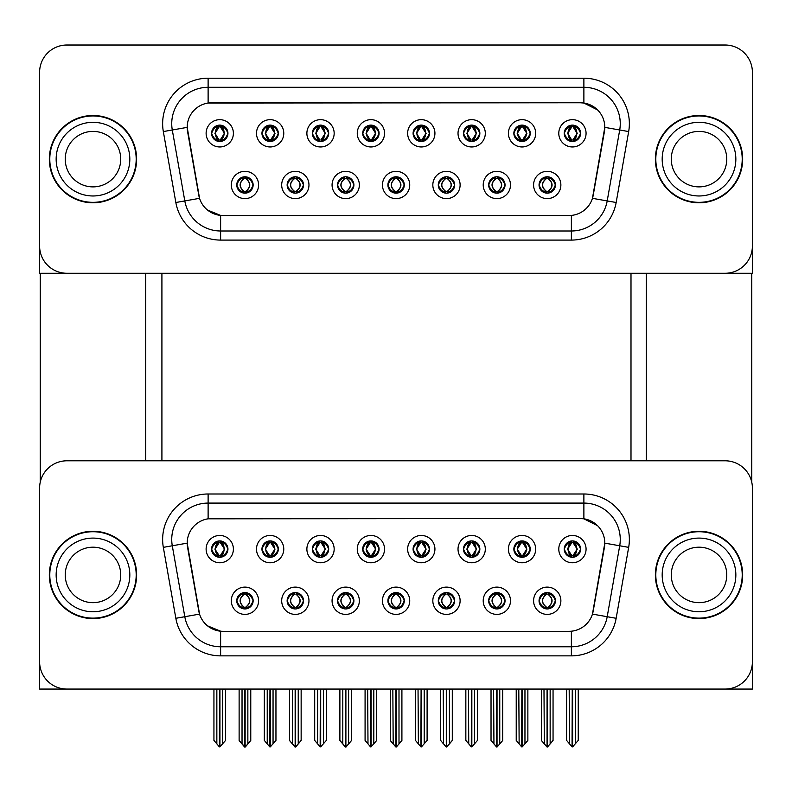 <?xml version="1.0" encoding="UTF-8"?>
<svg xmlns="http://www.w3.org/2000/svg" width="792" height="792" viewBox="0 0 792 792"><rect width="100%" height="100%" fill="white"/><g stroke="black" fill="none" stroke-linecap="round" stroke-linejoin="round"><path stroke-width="1.19" d="M211.573 549.103A8.187 8.187 0 0 0 219.75 557.281A8.187 8.187 0 0 0 227.938 549.103A8.187 8.187 0 0 0 219.75 540.916A8.187 8.187 0 0 0 211.573 549.103L211.642 549.103C213.345 553.667 215.464 555.875 218.018 555.707L217.463 556.954M206.118 549.103A13.642 13.642 0 0 0 219.75 562.746A13.642 13.642 0 0 0 233.392 549.103A13.642 13.642 0 0 0 219.75 535.461A13.642 13.642 0 0 0 206.118 549.103M337.521 600.752A8.187 8.187 0 0 0 345.708 608.939A8.187 8.187 0 0 0 353.895 600.752A8.187 8.187 0 0 0 345.708 592.574A8.187 8.187 0 0 0 337.521 600.752L337.6 600.752C339.154 605.157 341.273 607.365 343.976 607.365L344.946 607.365C339.53 602.959 339.53 598.554 344.946 594.139L343.976 594.139C341.322 594.089 339.204 596.297 337.6 600.752M332.066 600.752A13.642 13.642 0 0 0 345.708 614.394A13.642 13.642 0 0 0 359.35 600.752A13.642 13.642 0 0 0 345.708 587.11A13.642 13.642 0 0 0 332.066 600.752M287.14 600.752A8.187 8.187 0 0 0 295.327 608.939A8.187 8.187 0 0 0 303.514 600.752A8.187 8.187 0 0 0 295.327 592.574A8.187 8.187 0 0 0 287.14 600.752L287.219 600.752C288.773 605.157 290.892 607.365 293.594 607.365L294.565 607.365C289.149 602.959 289.149 598.554 294.565 594.139L293.594 594.139C290.941 594.089 288.823 596.297 287.219 600.752M281.685 600.752A13.642 13.642 0 0 0 295.327 614.394A13.642 13.642 0 0 0 308.969 600.752A13.642 13.642 0 0 0 295.327 587.11A13.642 13.642 0 0 0 281.685 600.752M488.674 600.752A8.187 8.187 0 0 0 496.851 608.939A8.187 8.187 0 0 0 505.039 600.752A8.187 8.187 0 0 0 496.851 592.574A8.187 8.187 0 0 0 488.674 600.752L488.743 600.752C490.298 605.157 492.426 607.365 495.129 607.365L496.089 607.365C490.674 602.959 490.674 598.554 496.089 594.139L495.129 594.139C492.476 594.089 490.347 596.297 488.743 600.752M483.209 600.752A13.642 13.642 0 0 0 496.851 614.394A13.642 13.642 0 0 0 510.493 600.752A13.642 13.642 0 0 0 496.851 587.11A13.642 13.642 0 0 0 483.209 600.752M413.097 549.103A8.187 8.187 0 0 0 421.285 557.281A8.187 8.187 0 0 0 429.462 549.103A8.187 8.187 0 0 0 421.285 540.916A8.187 8.187 0 0 0 413.097 549.103L413.177 549.103C414.869 553.667 416.998 555.875 419.552 555.707L418.998 556.954M407.642 549.103A13.642 13.642 0 0 0 421.285 562.746A13.642 13.642 0 0 0 434.927 549.103A13.642 13.642 0 0 0 421.285 535.461A13.642 13.642 0 0 0 407.642 549.103M513.859 549.103A8.187 8.187 0 0 0 522.047 557.281A8.187 8.187 0 0 0 530.234 549.103A8.187 8.187 0 0 0 522.047 540.916A8.187 8.187 0 0 0 513.859 549.103L513.939 549.103C515.632 553.667 517.76 555.875 520.314 555.707L519.76 556.954M508.405 549.103A13.642 13.642 0 0 0 522.047 562.746A13.642 13.642 0 0 0 535.689 549.103A13.642 13.642 0 0 0 522.047 535.461A13.642 13.642 0 0 0 508.405 549.103M236.758 600.752A8.187 8.187 0 0 0 244.946 608.939A8.187 8.187 0 0 0 253.133 600.752A8.187 8.187 0 0 0 244.946 592.574A8.187 8.187 0 0 0 236.758 600.752L236.838 600.752C238.392 605.157 240.511 607.365 243.213 607.365L244.184 607.365C238.768 602.959 238.768 598.554 244.184 594.139L243.213 594.139C240.56 594.089 238.432 596.297 236.838 600.752M231.304 600.752A13.642 13.642 0 0 0 244.946 614.394A13.642 13.642 0 0 0 258.588 600.752A13.642 13.642 0 0 0 244.946 587.11A13.642 13.642 0 0 0 231.304 600.752M362.716 549.103A8.187 8.187 0 0 0 370.903 557.281A8.187 8.187 0 0 0 379.081 549.103A8.187 8.187 0 0 0 370.903 540.916A8.187 8.187 0 0 0 362.716 549.103L362.795 549.103C364.488 553.667 366.607 555.875 369.171 555.707L368.607 556.954M357.261 549.103A13.642 13.642 0 0 0 370.903 562.746A13.642 13.642 0 0 0 384.546 549.103A13.642 13.642 0 0 0 370.903 535.461A13.642 13.642 0 0 0 357.261 549.103M261.954 549.103A8.187 8.187 0 0 0 270.141 557.281A8.187 8.187 0 0 0 278.319 549.103A8.187 8.187 0 0 0 270.141 540.916A8.187 8.187 0 0 0 261.954 549.103L262.033 549.103C263.726 553.667 265.845 555.875 268.409 555.707L267.844 556.954M256.499 549.103A13.642 13.642 0 0 0 270.141 562.746A13.642 13.642 0 0 0 283.774 549.103A13.642 13.642 0 0 0 270.141 535.461A13.642 13.642 0 0 0 256.499 549.103M312.335 549.103A8.187 8.187 0 0 0 320.522 557.281A8.187 8.187 0 0 0 328.7 549.103A8.187 8.187 0 0 0 320.522 540.916A8.187 8.187 0 0 0 312.335 549.103L312.414 549.103C314.107 553.667 316.226 555.875 318.79 555.707L318.226 556.954M306.88 549.103A13.642 13.642 0 0 0 320.522 562.746A13.642 13.642 0 0 0 334.165 549.103A13.642 13.642 0 0 0 320.522 535.461A13.642 13.642 0 0 0 306.88 549.103M438.283 600.752A8.187 8.187 0 0 0 446.47 608.939A8.187 8.187 0 0 0 454.657 600.752A8.187 8.187 0 0 0 446.47 592.574A8.187 8.187 0 0 0 438.283 600.752L438.362 600.752C439.916 605.157 442.045 607.365 444.748 607.365L445.708 607.365C440.293 602.959 440.293 598.554 445.708 594.139L444.748 594.139C442.094 594.089 439.966 596.297 438.362 600.752M432.828 600.752A13.642 13.642 0 0 0 446.47 614.394A13.642 13.642 0 0 0 460.112 600.752A13.642 13.642 0 0 0 446.47 587.11A13.642 13.642 0 0 0 432.828 600.752M387.902 600.752A8.187 8.187 0 0 0 396.089 608.939A8.187 8.187 0 0 0 404.276 600.752A8.187 8.187 0 0 0 396.089 592.574A8.187 8.187 0 0 0 387.902 600.752L387.981 600.752C389.535 605.157 391.664 607.365 394.357 607.365L395.327 607.365C389.912 602.959 389.912 598.554 395.327 594.139L394.357 594.139C391.703 594.089 389.585 596.297 387.981 600.752M382.447 600.752A13.642 13.642 0 0 0 396.089 614.394A13.642 13.642 0 0 0 409.731 600.752A13.642 13.642 0 0 0 396.089 587.11A13.642 13.642 0 0 0 382.447 600.752M564.241 549.103A8.187 8.187 0 0 0 572.428 557.281A8.187 8.187 0 0 0 580.615 549.103A8.187 8.187 0 0 0 572.428 540.916A8.187 8.187 0 0 0 564.241 549.103L564.32 549.103C566.013 553.667 568.141 555.875 570.695 555.707L570.141 556.954M558.786 549.103A13.642 13.642 0 0 0 572.428 562.746A13.642 13.642 0 0 0 586.07 549.103A13.642 13.642 0 0 0 572.428 535.461A13.642 13.642 0 0 0 558.786 549.103M463.478 549.103A8.187 8.187 0 0 0 471.666 557.281A8.187 8.187 0 0 0 479.853 549.103A8.187 8.187 0 0 0 471.666 540.916A8.187 8.187 0 0 0 463.478 549.103L463.558 549.103C465.25 553.667 467.379 555.875 469.933 555.707L469.379 556.954M458.023 549.103A13.642 13.642 0 0 0 471.666 562.746A13.642 13.642 0 0 0 485.308 549.103A13.642 13.642 0 0 0 471.666 535.461A13.642 13.642 0 0 0 458.023 549.103M539.055 600.752A8.187 8.187 0 0 0 547.232 608.939A8.187 8.187 0 0 0 555.42 600.752A8.187 8.187 0 0 0 547.232 592.574A8.187 8.187 0 0 0 539.055 600.752L539.124 600.752C540.679 605.157 542.807 607.365 545.51 607.365L546.48 607.365C541.065 602.959 541.065 598.554 546.48 594.139L545.51 594.139C542.857 594.089 540.728 596.297 539.124 600.752M533.59 600.752A13.642 13.642 0 0 0 547.232 614.394A13.642 13.642 0 0 0 560.875 600.752A13.642 13.642 0 0 0 547.232 587.11A13.642 13.642 0 0 0 533.59 600.752M187.199 543.094A24.552 24.552 0 0 0 187.575 547.361L198.792 611.018A24.552 24.552 0 0 0 222.978 631.313L569.022 631.313A24.552 24.552 0 0 0 593.208 611.018L604.425 547.361A24.552 24.552 0 0 0 580.249 518.542L211.751 518.542A24.552 24.552 0 0 0 187.199 543.094L187.466 539.461M39.6 488.08L39.6 689.06L752.4 689.06L752.4 488.08A27.284 27.284 0 0 0 725.116 460.796L66.884 460.796A27.284 27.284 0 0 0 39.6 488.08L39.6 661.775A27.284 27.284 0 0 0 66.884 689.06L725.116 689.06A27.284 27.284 0 0 0 752.4 661.775L752.4 488.08M161.915 273.27L161.915 460.796M630.996 273.27L630.996 460.796M211.573 133.313A8.187 8.187 0 0 0 219.75 141.501A8.187 8.187 0 0 0 227.938 133.313A8.187 8.187 0 0 0 219.75 125.126A8.187 8.187 0 0 0 211.573 133.313L211.642 133.313C213.266 128.858 215.384 126.661 218.018 126.71L217.463 125.453M206.118 133.313A13.642 13.642 0 0 0 219.75 146.956A13.642 13.642 0 0 0 233.392 133.313A13.642 13.642 0 0 0 219.75 119.671A13.642 13.642 0 0 0 206.118 133.313M337.521 184.972A8.187 8.187 0 0 0 345.708 193.159A8.187 8.187 0 0 0 353.895 184.972A8.187 8.187 0 0 0 345.708 176.784A8.187 8.187 0 0 0 337.521 184.972L337.6 184.972C339.154 189.377 341.273 191.585 343.976 191.585L344.946 191.585C339.53 187.179 339.53 182.764 344.946 178.358L343.976 178.358C341.322 178.299 339.204 180.507 337.6 184.972M332.066 184.972A13.642 13.642 0 0 0 345.708 198.614A13.642 13.642 0 0 0 359.35 184.972A13.642 13.642 0 0 0 345.708 171.329A13.642 13.642 0 0 0 332.066 184.972M287.14 184.972A8.187 8.187 0 0 0 295.327 193.159A8.187 8.187 0 0 0 303.514 184.972A8.187 8.187 0 0 0 295.327 176.784A8.187 8.187 0 0 0 287.14 184.972L287.219 184.972C288.773 189.377 290.892 191.585 293.594 191.585L294.565 191.585C289.149 187.179 289.149 182.764 294.565 178.358L293.594 178.358C290.941 178.299 288.823 180.507 287.219 184.972M281.685 184.972A13.642 13.642 0 0 0 295.327 198.614A13.642 13.642 0 0 0 308.969 184.972A13.642 13.642 0 0 0 295.327 171.329A13.642 13.642 0 0 0 281.685 184.972M488.674 184.972A8.187 8.187 0 0 0 496.851 193.159A8.187 8.187 0 0 0 505.039 184.972A8.187 8.187 0 0 0 496.851 176.784A8.187 8.187 0 0 0 488.674 184.972L488.743 184.972C490.298 189.377 492.426 191.585 495.129 191.585L496.089 191.585C490.674 187.179 490.674 182.764 496.089 178.358L495.129 178.358C492.476 178.299 490.347 180.507 488.743 184.972M483.209 184.972A13.642 13.642 0 0 0 496.851 198.614A13.642 13.642 0 0 0 510.493 184.972A13.642 13.642 0 0 0 496.851 171.329A13.642 13.642 0 0 0 483.209 184.972M413.097 133.313A8.187 8.187 0 0 0 421.285 141.501A8.187 8.187 0 0 0 429.462 133.313A8.187 8.187 0 0 0 421.285 125.126A8.187 8.187 0 0 0 413.097 133.313L413.177 133.313C414.79 128.858 416.919 126.661 419.552 126.71L418.998 125.453M407.642 133.313A13.642 13.642 0 0 0 421.285 146.956A13.642 13.642 0 0 0 434.927 133.313A13.642 13.642 0 0 0 421.285 119.671A13.642 13.642 0 0 0 407.642 133.313M513.859 133.313A8.187 8.187 0 0 0 522.047 141.501A8.187 8.187 0 0 0 530.234 133.313A8.187 8.187 0 0 0 522.047 125.126A8.187 8.187 0 0 0 513.859 133.313L513.939 133.313C515.552 128.858 517.681 126.661 520.314 126.71L519.76 125.453M508.405 133.313A13.642 13.642 0 0 0 522.047 146.956A13.642 13.642 0 0 0 535.689 133.313A13.642 13.642 0 0 0 522.047 119.671A13.642 13.642 0 0 0 508.405 133.313M236.758 184.972A8.187 8.187 0 0 0 244.946 193.159A8.187 8.187 0 0 0 253.133 184.972A8.187 8.187 0 0 0 244.946 176.784A8.187 8.187 0 0 0 236.758 184.972L236.838 184.972C238.392 189.377 240.511 191.585 243.213 191.585L244.184 191.585C238.768 187.179 238.768 182.764 244.184 178.358L243.213 178.358C240.56 178.299 238.432 180.507 236.838 184.972M231.304 184.972A13.642 13.642 0 0 0 244.946 198.614A13.642 13.642 0 0 0 258.588 184.972A13.642 13.642 0 0 0 244.946 171.329A13.642 13.642 0 0 0 231.304 184.972M362.716 133.313A8.187 8.187 0 0 0 370.903 141.501A8.187 8.187 0 0 0 379.081 133.313A8.187 8.187 0 0 0 370.903 125.126A8.187 8.187 0 0 0 362.716 133.313L362.795 133.313C364.409 128.858 366.528 126.661 369.171 126.71L368.607 125.453M357.261 133.313A13.642 13.642 0 0 0 370.903 146.956A13.642 13.642 0 0 0 384.546 133.313A13.642 13.642 0 0 0 370.903 119.671A13.642 13.642 0 0 0 357.261 133.313M261.954 133.313A8.187 8.187 0 0 0 270.141 141.501A8.187 8.187 0 0 0 278.319 133.313A8.187 8.187 0 0 0 270.141 125.126A8.187 8.187 0 0 0 261.954 133.313L262.033 133.313C263.647 128.858 265.765 126.661 268.409 126.71L267.844 125.453M256.499 133.313A13.642 13.642 0 0 0 270.141 146.956A13.642 13.642 0 0 0 283.774 133.313A13.642 13.642 0 0 0 270.141 119.671A13.642 13.642 0 0 0 256.499 133.313M312.335 133.313A8.187 8.187 0 0 0 320.522 141.501A8.187 8.187 0 0 0 328.7 133.313A8.187 8.187 0 0 0 320.522 125.126A8.187 8.187 0 0 0 312.335 133.313L312.414 133.313C314.028 128.858 316.147 126.661 318.79 126.71L318.226 125.453M306.88 133.313A13.642 13.642 0 0 0 320.522 146.956A13.642 13.642 0 0 0 334.165 133.313A13.642 13.642 0 0 0 320.522 119.671A13.642 13.642 0 0 0 306.88 133.313M438.283 184.972A8.187 8.187 0 0 0 446.47 193.159A8.187 8.187 0 0 0 454.657 184.972A8.187 8.187 0 0 0 446.47 176.784A8.187 8.187 0 0 0 438.283 184.972L438.362 184.972C439.916 189.377 442.045 191.585 444.748 191.585L445.708 191.585C440.293 187.179 440.293 182.764 445.708 178.358L444.748 178.358C442.094 178.299 439.966 180.507 438.362 184.972M432.828 184.972A13.642 13.642 0 0 0 446.47 198.614A13.642 13.642 0 0 0 460.112 184.972A13.642 13.642 0 0 0 446.47 171.329A13.642 13.642 0 0 0 432.828 184.972M387.902 184.972A8.187 8.187 0 0 0 396.089 193.159A8.187 8.187 0 0 0 404.276 184.972A8.187 8.187 0 0 0 396.089 176.784A8.187 8.187 0 0 0 387.902 184.972L387.981 184.972C389.535 189.377 391.664 191.585 394.357 191.585L395.327 191.585C389.912 187.179 389.912 182.764 395.327 178.358L394.357 178.358C391.703 178.299 389.585 180.507 387.981 184.972M382.447 184.972A13.642 13.642 0 0 0 396.089 198.614A13.642 13.642 0 0 0 409.731 184.972A13.642 13.642 0 0 0 396.089 171.329A13.642 13.642 0 0 0 382.447 184.972M564.241 133.313A8.187 8.187 0 0 0 572.428 141.501A8.187 8.187 0 0 0 580.615 133.313A8.187 8.187 0 0 0 572.428 125.126A8.187 8.187 0 0 0 564.241 133.313L564.32 133.313C565.933 128.858 568.062 126.661 570.695 126.71L570.141 125.453M558.786 133.313A13.642 13.642 0 0 0 572.428 146.956A13.642 13.642 0 0 0 586.07 133.313A13.642 13.642 0 0 0 572.428 119.671A13.642 13.642 0 0 0 558.786 133.313M463.478 133.313A8.187 8.187 0 0 0 471.666 141.501A8.187 8.187 0 0 0 479.853 133.313A8.187 8.187 0 0 0 471.666 125.126A8.187 8.187 0 0 0 463.478 133.313L463.558 133.313C465.171 128.858 467.3 126.661 469.933 126.71L469.379 125.453M458.023 133.313A13.642 13.642 0 0 0 471.666 146.956A13.642 13.642 0 0 0 485.308 133.313A13.642 13.642 0 0 0 471.666 119.671A13.642 13.642 0 0 0 458.023 133.313M539.055 184.972A8.187 8.187 0 0 0 547.232 193.159A8.187 8.187 0 0 0 555.42 184.972A8.187 8.187 0 0 0 547.232 176.784A8.187 8.187 0 0 0 539.055 184.972L539.124 184.972C540.679 189.377 542.807 191.585 545.51 191.585L546.48 191.585C541.065 187.179 541.065 182.764 546.48 178.358L545.51 178.358C542.857 178.299 540.728 180.507 539.124 184.972M533.59 184.972A13.642 13.642 0 0 0 547.232 198.614A13.642 13.642 0 0 0 560.875 184.972A13.642 13.642 0 0 0 547.232 171.329A13.642 13.642 0 0 0 533.59 184.972M187.199 127.314A24.552 24.552 0 0 0 187.575 131.581L198.792 195.238A24.552 24.552 0 0 0 222.978 215.523L569.022 215.523A24.552 24.552 0 0 0 593.208 195.238L604.425 131.581A24.552 24.552 0 0 0 580.249 102.762L211.751 102.762A24.552 24.552 0 0 0 187.199 127.314L187.466 123.671M39.6 72.29L39.6 273.27L752.4 273.27L752.4 72.29A27.284 27.284 0 0 0 725.116 45.015L66.884 45.015A27.284 27.284 0 0 0 39.6 72.29L39.6 245.995A27.284 27.284 0 0 0 66.884 273.27L725.116 273.27A27.284 27.284 0 0 0 752.4 245.995L752.4 72.29M49.332 574.923A43.649 43.649 0 0 0 92.981 618.582A43.649 43.649 0 0 0 136.63 574.923A43.649 43.649 0 0 0 92.981 531.274A43.649 43.649 0 0 0 49.332 574.923M655.37 574.923A43.649 43.649 0 0 0 699.019 618.582A43.649 43.649 0 0 0 742.668 574.923A43.649 43.649 0 0 0 699.019 531.274A43.649 43.649 0 0 0 655.37 574.923M208.118 493.99L583.882 493.99A45.471 45.471 0 0 1 628.67 547.361L616.156 618.295A45.471 45.471 0 0 1 571.378 655.865L220.621 655.865A45.471 45.471 0 0 1 175.844 618.295L163.33 547.361A45.471 45.471 0 0 1 208.118 493.99L208.118 503.088L583.882 503.088A36.373 36.373 0 0 1 619.71 545.777L607.197 616.711A36.373 36.373 0 0 1 571.378 646.767L220.621 646.767A36.373 36.373 0 0 1 184.803 616.711L172.29 545.777A36.373 36.373 0 0 1 208.118 503.088L208.118 518.819L580.249 518.542L583.882 518.819L597.604 525.73M569.022 631.313L222.978 631.313M220.621 655.865L220.621 631.194L207.514 625.828M628.67 547.361L604.801 543.144L592.446 614.107L616.156 618.295M175.844 618.295L199.554 614.107L187.199 543.144L172.29 545.777A36.373 36.373 0 0 1 171.735 539.461M593.208 611.018L593.059 611.79M198.94 611.79L198.792 611.018M725.116 460.796L66.884 460.796M49.332 159.143A43.649 43.649 0 0 0 92.981 202.792A43.649 43.649 0 0 0 136.63 159.143A43.649 43.649 0 0 0 92.981 115.493A43.649 43.649 0 0 0 49.332 159.143M655.37 159.143A43.649 43.649 0 0 0 699.019 202.792A43.649 43.649 0 0 0 742.668 159.143A43.649 43.649 0 0 0 699.019 115.493A43.649 43.649 0 0 0 655.37 159.143M208.118 78.2L583.882 78.2A45.471 45.471 0 0 1 628.67 131.571L616.156 202.505A45.471 45.471 0 0 1 571.378 240.085L220.621 240.085A45.471 45.471 0 0 1 175.844 202.505L163.33 131.571A45.471 45.471 0 0 1 208.118 78.2L208.118 87.298L583.882 87.298A36.373 36.373 0 0 1 619.71 129.997L607.197 200.93A36.373 36.373 0 0 1 571.378 230.987L220.621 230.987A36.373 36.373 0 0 1 184.803 200.93L172.29 129.997A36.373 36.373 0 0 1 208.118 87.298L208.118 103.029L580.249 102.762L583.882 103.029L597.604 109.949M569.022 215.523L222.978 215.523M220.621 240.085L220.621 215.414L207.514 210.048M628.67 131.571L604.801 127.364L592.446 198.327L616.156 202.505M175.844 202.505L199.554 198.327L187.199 127.364L172.29 129.997A36.373 36.373 0 0 1 171.735 123.671M593.208 195.238L593.059 196.01M198.94 196.01L198.792 195.238M725.116 45.015L66.884 45.015M548.648 608.82L547.995 607.365L548.965 607.365C551.618 607.424 553.747 605.217 555.341 600.742C553.786 596.336 551.658 594.139 548.965 594.139L549.519 592.891M548.648 592.693L547.995 594.139L548.965 594.139M546.747 607.365L546.064 608.86L546.747 607.365C540.995 602.959 540.995 598.554 546.747 594.139L546.064 592.654L546.747 594.139C541.193 598.554 541.193 602.959 546.747 607.365M546.48 594.139L545.827 592.693M547.995 594.139L548.411 592.654L547.995 594.139C553.41 598.554 553.41 602.959 547.995 607.365L548.411 608.86L547.717 607.365C553.281 602.959 553.281 598.554 547.727 594.139C553.479 598.554 553.479 602.959 547.717 607.365L547.995 607.365M543.985 689.06L544.322 743.876L546.866 746.896L547.609 746.896L553.054 740.401L553.054 689.515L550.143 689.515L550.143 743.965L553.054 740.5L553.054 689.604M547.421 689.06L547.421 746.985L550.143 743.965M544.322 689.515L541.411 689.06L541.411 740.5L547.054 746.985L547.054 689.06M541.411 740.401L544.322 743.965M569.181 689.06L569.517 743.876L572.052 746.896L572.25 689.06M572.606 689.06L572.606 746.896L578.249 740.401L578.249 689.515L575.338 689.515L575.675 689.06M569.517 689.515L566.607 689.515L566.607 740.401L569.517 743.876M575.338 743.876L575.338 689.515M571.012 557.162L571.666 555.707L570.695 555.707M571.012 541.035L571.666 542.49L570.695 542.49C568.062 542.441 565.933 544.649 564.32 549.103M580.615 549.103L580.536 549.103C578.962 544.698 576.833 542.5 574.16 542.49L573.19 542.49L577.318 549.103L573.19 555.707L574.16 555.707L574.715 556.954M580.536 549.103C578.893 553.588 576.774 555.796 574.16 555.707M571.666 555.707L567.696 549.103L571.933 542.49C566.854 542.659 566.696 554.865 571.943 555.707L567.537 549.103L571.666 542.49M572.923 542.49L572.923 542.49C577.992 542.659 578.16 554.865 572.913 555.707L573.596 557.202L572.923 555.707L577.16 549.103L572.923 542.49L573.606 540.995L572.913 542.49M498.267 608.82L497.614 607.365L498.584 607.365C501.237 607.424 503.365 605.217 504.959 600.742C503.405 596.336 501.277 594.139 498.584 594.139L499.138 592.891M498.267 592.693L497.614 594.139L498.584 594.139M496.366 607.365L495.683 608.86L496.366 607.365C490.614 602.959 490.614 598.554 496.366 594.139L495.683 592.654L496.366 594.139C490.802 598.554 490.802 602.959 496.366 607.365M496.089 594.139L495.445 592.693M497.614 594.139L498.029 592.654L497.614 594.139C503.029 598.554 503.029 602.959 497.614 607.365L498.029 608.86L497.336 607.365C502.9 602.959 502.9 598.554 497.346 594.139C503.098 598.554 503.098 602.959 497.336 607.365L497.614 607.365M493.604 689.06L493.941 743.876L496.485 746.896L497.228 746.896L502.673 740.401L502.673 689.515L499.762 689.515L499.762 743.965L502.673 740.5L502.673 689.604M497.039 689.06L497.039 746.985L499.762 743.965M493.941 689.515L491.03 689.06L491.03 740.5L496.673 746.985L496.673 689.06M491.03 740.401L493.941 743.965M447.876 608.82L447.233 607.365L448.203 607.365C450.856 607.424 452.984 605.217 454.578 600.742C453.024 596.336 450.895 594.139 448.203 594.139L448.757 592.891M447.876 592.693L447.233 594.139L448.203 594.139M445.985 607.365L445.302 608.86L445.985 607.365C440.233 602.959 440.233 598.554 445.985 594.139L445.302 592.654L445.985 594.139C440.421 598.554 440.421 602.959 445.985 607.365M445.708 594.139L445.064 592.693M447.233 594.139L447.648 592.654L446.955 594.139C452.717 598.554 452.717 602.959 446.955 607.365L447.638 608.86L446.965 607.365C452.519 602.959 452.519 598.554 446.965 594.139L447.233 594.139C452.648 598.554 452.648 602.959 447.233 607.365L447.233 607.365M443.223 689.06L443.56 743.876L446.104 746.896L446.846 746.896L452.291 740.401L452.291 689.515L449.381 689.515L449.381 743.965L452.291 740.5L452.291 689.604M446.658 689.06L446.658 746.985L449.381 743.965M443.56 689.515L440.649 689.06L440.649 740.5L446.292 746.985L446.292 689.06M440.649 740.401L443.56 743.965M397.495 608.82L396.851 607.365L397.822 607.365C400.475 607.424 402.603 605.217 404.197 600.742C402.643 596.336 400.514 594.139 397.822 594.139L398.376 592.891M397.495 592.693L396.851 594.139L397.822 594.139M395.594 607.365L394.921 608.86L395.604 607.365C389.852 602.959 389.852 598.554 395.604 594.139L394.921 592.654L395.604 594.139C390.04 598.554 390.04 602.959 395.594 607.365M395.327 594.139L394.683 592.693M396.851 594.139C402.267 598.554 402.267 602.959 396.851 607.365L396.584 607.365C402.138 602.959 402.138 598.554 396.584 594.139L397.267 592.654M396.851 607.365L397.267 608.86M392.842 689.06L393.178 743.876L395.723 746.896L396.465 746.896L401.91 740.401L401.91 689.515L399 689.515L399 743.965L401.91 740.5L401.91 689.604M396.277 689.06L396.277 746.985L399 743.965M393.178 689.515L390.268 689.06L390.268 740.5L395.911 746.985L395.911 689.06M390.268 740.401L393.178 743.965M518.8 689.06L519.136 743.876L521.671 746.896L521.859 689.06M522.225 689.06L522.225 746.896L527.868 740.401L527.868 689.515L524.957 689.515L525.294 689.06M519.136 689.515L516.226 689.515L516.226 740.401L519.136 743.876M524.957 743.876L524.957 689.515M520.631 557.162L521.284 555.707L520.314 555.707M520.631 541.035L521.284 542.49L520.314 542.49C517.681 542.441 515.552 544.649 513.939 549.103M530.234 549.103L530.155 549.103C528.581 544.698 526.452 542.5 523.779 542.49L522.809 542.49L526.937 549.103L522.809 555.707L523.779 555.707L524.334 556.954M530.155 549.103C528.512 553.588 526.393 555.796 523.779 555.707M521.284 555.707L517.315 549.103L521.552 542.49L520.869 540.995L521.562 542.49C516.473 542.659 516.315 554.865 521.562 555.707L520.879 557.202L521.552 555.707L517.156 549.103L521.284 542.49M522.542 542.49L522.542 542.49C527.611 542.659 527.779 554.865 522.532 555.707L523.215 557.202L522.542 555.707L526.769 549.103L522.542 542.49L523.225 540.995L522.532 542.49M468.418 689.06L468.755 743.876L471.29 746.896L471.478 689.06M471.844 689.06L471.844 746.896L477.487 740.401L477.487 689.515L474.576 689.515L474.913 689.06M468.755 689.515L465.844 689.515L465.844 740.401L468.755 743.876M474.576 743.876L474.576 689.515M470.25 557.162L470.903 555.707L469.933 555.707M470.25 541.035L470.903 542.49L469.933 542.49C467.3 542.441 465.171 544.649 463.558 549.103M479.853 549.103L479.774 549.103C478.2 544.698 476.071 542.5 473.398 542.49L472.428 542.49L476.556 549.103L472.428 555.707L473.398 555.707L473.953 556.954M479.774 549.103C478.13 553.588 476.012 555.796 473.398 555.707M470.903 555.707L466.933 549.103L471.171 542.49C466.092 542.659 465.934 554.865 471.181 555.707L466.775 549.103L470.903 542.49M472.161 542.49L472.834 540.995L472.151 542.49C477.23 542.659 477.398 554.865 472.151 555.707L472.834 557.202L472.161 555.707L476.388 549.103L472.161 542.49M418.037 689.06L418.374 743.876L420.908 746.896L421.096 689.06M421.463 689.06L421.463 746.896L427.106 740.401L427.106 689.515L424.195 689.515L424.532 689.06M418.374 689.515L415.463 689.515L415.463 740.401L418.374 743.876M424.195 743.876L424.195 689.515M419.869 557.162L420.522 555.707L419.552 555.707M419.869 541.035L420.522 542.49L419.552 542.49C416.919 542.441 414.79 544.649 413.177 549.103M429.462 549.103L429.393 549.103C427.819 544.698 425.69 542.5 423.017 542.49L422.047 542.49L426.175 549.103L422.047 555.707L423.017 555.707L423.572 556.954M429.393 549.103C427.749 553.588 425.631 555.796 423.017 555.707M420.522 555.707L416.552 549.103L420.79 542.49C415.711 542.659 415.553 554.865 420.79 555.707L416.394 549.103L420.522 542.49M421.78 542.49L421.78 542.49C426.848 542.659 427.017 554.865 421.77 555.707L422.453 557.202L421.78 555.707L426.007 549.103L421.78 542.49L422.453 540.995L421.77 542.49M367.656 689.06L367.993 743.876L370.527 746.896L370.715 689.06M371.082 689.06L371.082 746.896L376.725 740.401L376.725 689.515L373.814 689.515L374.151 689.06M367.993 689.515L365.082 689.515L365.082 740.401L367.993 743.876M373.814 743.876L373.814 689.515M369.488 557.162L370.141 555.707L369.171 555.707M369.488 541.035L370.141 542.49L369.171 542.49C366.528 542.441 364.409 544.649 362.795 549.103M379.081 549.103L379.012 549.103C377.428 544.698 375.309 542.5 372.636 542.49L371.666 542.49L375.794 549.103L371.666 555.707L372.636 555.707L373.19 556.954M379.012 549.103C377.368 553.588 375.24 555.796 372.636 555.707M370.141 555.707L366.171 549.103L370.408 542.49C365.33 542.659 365.171 554.865 370.408 555.707L366.013 549.103L370.141 542.49M371.398 542.49L371.398 542.49C376.467 542.659 376.626 554.865 371.389 555.707L372.072 557.202L371.398 555.707L375.626 549.103L371.398 542.49L372.072 540.995L371.389 542.49M548.648 193.03L547.995 191.585L548.965 191.585C551.618 191.644 553.747 189.436 555.341 184.962C553.786 180.556 551.658 178.358 548.965 178.358L549.519 177.111M548.648 176.903L547.995 178.358L548.965 178.358M547.995 191.585L548.411 193.07L547.717 191.585C553.281 187.179 553.281 182.764 547.727 178.358L548.411 176.873L547.727 178.358C553.479 182.764 553.479 187.169 547.717 191.585L547.995 191.585C553.41 187.179 553.41 182.764 547.995 178.358M546.747 191.585L546.064 193.07L546.747 191.585C540.995 187.169 540.995 182.764 546.747 178.358C541.193 182.764 541.193 187.179 546.747 191.585M546.48 178.358L545.827 176.903M580.615 133.313L580.536 133.313C578.962 128.918 576.833 126.71 574.16 126.71L573.19 126.71L577.318 133.313L573.19 139.927L574.16 139.927L574.715 141.174M571.012 125.255L571.666 126.71L570.695 126.71M572.923 126.71L572.923 126.71C577.992 126.878 578.16 139.075 572.913 139.927L573.596 141.412L572.923 139.927L577.16 133.313L572.923 126.71L573.606 125.215L572.913 126.71M580.536 133.313C578.893 137.808 576.774 140.006 574.16 139.927M571.666 126.71L567.537 133.313L571.666 139.927L570.695 139.927C568.141 140.085 566.013 137.887 564.32 133.313M571.666 139.927L567.696 133.313L571.933 126.71C566.854 126.878 566.696 139.075 571.943 139.927L571.012 141.382M40.234 273.27L40.234 482.219M145.728 273.27L145.728 460.796M646.272 273.27L646.272 460.796M751.766 273.27L751.766 482.219M498.267 193.03L497.614 191.585L498.584 191.585C501.237 191.644 503.365 189.436 504.959 184.962C503.405 180.556 501.277 178.358 498.584 178.358L499.138 177.111M498.267 176.903L497.614 178.358L498.584 178.358M497.614 191.585L498.029 193.07L497.336 191.585C502.9 187.179 502.9 182.764 497.346 178.358L498.029 176.873L497.346 178.358C503.098 182.764 503.098 187.169 497.336 191.585L497.614 191.585C503.029 187.179 503.029 182.764 497.614 178.358M496.366 191.585L495.683 193.07L496.366 191.585C490.614 187.169 490.614 182.764 496.366 178.358C490.802 182.764 490.802 187.179 496.366 191.585M496.089 178.358L495.445 176.903M447.876 193.03L447.233 191.585L448.203 191.585C450.856 191.644 452.984 189.436 454.578 184.962C453.024 180.556 450.895 178.358 448.203 178.358L448.757 177.111M447.876 176.903L447.233 178.358L448.203 178.358M447.233 191.585L447.648 193.07L446.955 191.585C452.717 187.169 452.717 182.764 446.955 178.358L447.638 176.873L446.965 178.358C452.519 182.764 452.519 187.179 446.965 191.585L447.233 191.585C452.648 187.179 452.648 182.764 447.233 178.358M445.985 191.585L445.302 193.07L445.985 191.585C440.233 187.169 440.233 182.764 445.985 178.358C440.421 182.764 440.421 187.179 445.985 191.585M445.708 178.358L445.064 176.903M397.495 193.03L396.851 191.585L397.822 191.585C400.475 191.644 402.603 189.436 404.197 184.962C402.643 180.556 400.514 178.358 397.822 178.358L398.376 177.111M397.495 176.903L396.851 178.358L397.822 178.358M396.851 178.358L396.851 178.358C402.267 182.764 402.267 187.179 396.851 191.585L397.267 193.07M396.851 191.585L396.584 191.585C402.138 187.179 402.138 182.764 396.584 178.358L397.267 176.873M395.594 191.585L394.921 193.07L395.604 191.585C389.852 187.169 389.852 182.764 395.604 178.358C390.04 182.764 390.04 187.179 395.594 191.585M395.327 178.358L394.683 176.903M530.234 133.313L530.155 133.313C528.581 128.918 526.452 126.71 523.779 126.71L522.809 126.71L526.937 133.313L522.809 139.927L523.779 139.927L524.334 141.174M520.631 125.255L521.284 126.71L520.314 126.71M522.542 126.71L522.542 126.71C527.611 126.878 527.779 139.075 522.532 139.927L523.215 141.412L522.542 139.927L526.769 133.313L522.542 126.71L523.225 125.215L522.532 126.71M530.155 133.313C528.512 137.808 526.393 140.006 523.779 139.927M521.284 126.71L517.156 133.313L521.284 139.927L520.314 139.927C517.76 140.085 515.632 137.887 513.939 133.313M521.284 139.927L517.315 133.313L521.552 126.71L520.869 125.215L521.562 126.71C516.473 126.878 516.315 139.075 521.562 139.927L520.631 141.382M479.853 133.313L479.774 133.313C478.2 128.918 476.071 126.71 473.398 126.71L472.428 126.71L476.556 133.313L472.428 139.927L473.398 139.927L473.953 141.174M470.25 125.255L470.903 126.71L469.933 126.71M472.161 126.71L472.834 125.215L472.151 126.71C477.23 126.878 477.398 139.075 472.151 139.927L472.834 141.412L472.161 139.927L476.388 133.313L472.161 126.71M479.774 133.313C478.13 137.808 476.012 140.006 473.398 139.927M470.903 126.71L466.775 133.313L470.903 139.927L469.933 139.927C467.379 140.085 465.25 137.887 463.558 133.313M470.903 139.927L466.933 133.313L471.171 126.71C466.092 126.878 465.934 139.075 471.181 139.927L470.25 141.382M429.462 133.313L429.393 133.313C427.819 128.918 425.69 126.71 423.017 126.71L422.047 126.71L426.175 133.313L422.047 139.927L423.017 139.927L423.572 141.174M419.869 125.255L420.522 126.71L419.552 126.71M421.78 126.71L421.78 126.71C426.848 126.878 427.017 139.075 421.77 139.927L422.453 141.412L421.78 139.927L426.007 133.313L421.78 126.71L422.453 125.215L421.77 126.71M429.393 133.313C427.749 137.808 425.631 140.006 423.017 139.927M420.522 126.71L416.394 133.313L420.522 139.927L419.552 139.927C416.998 140.085 414.869 137.887 413.177 133.313M420.522 139.927L416.552 133.313L420.79 126.71C415.711 126.878 415.553 139.075 420.79 139.927L419.869 141.382M379.081 133.313L379.012 133.313C377.428 128.918 375.309 126.71 372.636 126.71L371.666 126.71L375.794 133.313L371.666 139.927L372.636 139.927L373.19 141.174M369.488 125.255L370.141 126.71L369.171 126.71M371.398 126.71L371.398 126.71C376.467 126.878 376.626 139.075 371.389 139.927L372.072 141.412L371.398 139.927L375.626 133.313L371.398 126.71L372.072 125.215L371.389 126.71M379.012 133.313C377.368 137.808 375.24 140.006 372.636 139.927M370.141 126.71L366.013 133.313L370.141 139.927L369.171 139.927C366.607 140.085 364.488 137.887 362.795 133.313M370.141 139.927L366.171 133.313L370.408 126.71C365.33 126.878 365.171 139.075 370.408 139.927L369.488 141.382M120.721 574.923A27.74 27.74 0 0 0 92.981 547.193A27.74 27.74 0 0 0 65.241 574.923A27.74 27.74 0 0 0 92.981 602.663A27.74 27.74 0 0 0 120.721 574.923A27.74 27.74 0 0 1 92.981 602.663A27.74 27.74 0 0 1 65.241 574.923M49.787 574.923A43.194 43.194 0 0 1 92.981 531.729A43.194 43.194 0 0 1 136.184 574.923A43.194 43.194 0 0 1 92.981 618.126A43.194 43.194 0 0 1 49.787 574.923M726.759 159.143A27.74 27.74 0 0 0 699.019 131.403A27.74 27.74 0 0 0 671.279 159.143A27.74 27.74 0 0 0 699.019 186.882A27.74 27.74 0 0 0 726.759 159.143A27.74 27.74 0 0 1 699.019 186.882A27.74 27.74 0 0 1 671.279 159.143M655.816 159.143A43.194 43.194 0 0 1 699.019 115.949A43.194 43.194 0 0 1 742.213 159.143A43.194 43.194 0 0 1 699.019 202.336A43.194 43.194 0 0 1 655.816 159.143M726.759 574.923A27.74 27.74 0 0 0 699.019 547.193A27.74 27.74 0 0 0 671.279 574.923A27.74 27.74 0 0 0 699.019 602.663A27.74 27.74 0 0 0 726.759 574.923A27.74 27.74 0 0 1 699.019 602.663A27.74 27.74 0 0 1 671.279 574.923M655.816 574.923A43.194 43.194 0 0 1 699.019 531.729A43.194 43.194 0 0 1 742.213 574.923A43.194 43.194 0 0 1 699.019 618.126A43.194 43.194 0 0 1 655.816 574.923M120.721 159.143A27.74 27.74 0 0 0 92.981 131.403A27.74 27.74 0 0 0 65.241 159.143A27.74 27.74 0 0 0 92.981 186.882A27.74 27.74 0 0 0 120.721 159.143A27.74 27.74 0 0 1 92.981 186.882A27.74 27.74 0 0 1 65.241 159.143M49.787 159.143A43.194 43.194 0 0 1 92.981 115.949A43.194 43.194 0 0 1 136.184 159.143A43.194 43.194 0 0 1 92.981 202.336A43.194 43.194 0 0 1 49.787 159.143M342.461 689.06L339.887 689.06L339.887 740.5L345.332 746.985L346.084 746.985L351.529 740.5L351.529 689.604M342.797 689.515L342.797 743.965M345.896 689.06L345.896 746.896L348.619 743.965M347.114 193.03L346.47 191.585L347.44 191.585C350.094 191.644 352.222 189.436 353.816 184.962C352.262 180.556 350.133 178.358 347.44 178.358L347.995 177.111M347.114 176.903L346.47 178.358L347.44 178.358M346.47 191.585L346.886 193.07L346.193 191.585C351.757 187.179 351.757 182.764 346.203 178.358L346.886 176.873L346.203 178.358C351.945 182.764 351.945 187.169 346.193 191.585L346.47 191.585C351.886 187.179 351.886 182.764 346.47 178.358M345.213 191.585L344.54 193.07L345.223 191.585C339.471 187.169 339.471 182.764 345.223 178.358C339.659 182.764 339.659 187.179 345.213 191.585M344.946 178.358L344.302 176.903M292.08 689.06L289.506 689.06L289.506 740.5L294.951 746.985L295.703 746.985L301.148 740.5L301.148 689.604M292.416 689.515L292.416 743.965M295.505 689.06L295.505 746.896L298.238 743.965M296.733 193.03L296.089 191.585L297.059 191.585C299.713 191.644 301.841 189.436 303.435 184.962C301.881 180.556 299.752 178.358 297.059 178.358L297.614 177.111M296.733 176.903L296.089 178.358L297.059 178.358M296.089 191.585L296.505 193.07L295.812 191.585C301.376 187.179 301.376 182.764 295.822 178.358L296.505 176.873L295.822 178.358C301.564 182.764 301.564 187.169 295.812 191.585L296.089 191.585C301.505 187.179 301.505 182.764 296.089 178.358M294.832 191.585L294.159 193.07L294.842 191.585C289.09 187.169 289.09 182.764 294.842 178.358C289.278 182.764 289.278 187.179 294.832 191.585M294.565 178.358L293.921 176.903M241.699 689.06L239.125 689.06L239.125 740.5L244.57 746.985L245.322 746.985L250.767 740.5L250.767 689.604M242.035 689.515L242.035 743.965M245.124 689.06L245.124 746.896L247.856 743.965M246.352 193.03L245.708 191.585L246.678 191.585C249.332 191.644 251.46 189.436 253.054 184.962C251.5 180.556 249.371 178.358 246.678 178.358L247.233 177.111M246.352 176.903L245.708 178.358L246.678 178.358M245.708 191.585L246.124 193.07L245.431 191.585C250.995 187.179 250.995 182.764 245.441 178.358L246.124 176.873L245.441 178.358C251.183 182.764 251.183 187.169 245.431 191.585L245.708 191.585C251.123 187.179 251.123 182.764 245.708 178.358M244.451 191.585L243.778 193.07L244.461 191.585C238.709 187.169 238.709 182.764 244.461 178.358L243.778 176.873L244.451 178.358C238.897 182.764 238.897 187.179 244.451 191.585M244.184 178.358L243.54 176.903M347.114 608.82L346.47 607.365L347.44 607.365C350.094 607.424 352.222 605.217 353.816 600.742C352.262 596.336 350.133 594.139 347.44 594.139L347.995 592.891M347.114 592.693L346.47 594.139L347.44 594.139M345.213 607.365L344.54 608.86L345.223 607.365C339.471 602.959 339.471 598.554 345.223 594.139L344.54 592.654L345.223 594.139C339.659 598.554 339.659 602.959 345.213 607.365M344.946 594.139L344.302 592.693M346.47 594.139L346.886 592.654L346.47 594.139C351.886 598.554 351.886 602.959 346.47 607.365L346.886 608.86L346.193 607.365C351.757 602.959 351.757 598.554 346.203 594.139C351.945 598.554 351.945 602.959 346.193 607.365L346.47 607.365M348.619 689.515L348.619 743.876L351.529 740.401L351.529 689.515L348.619 689.515L348.955 689.06M339.887 740.401L345.53 746.896L345.53 689.06M296.733 608.82L296.089 607.365L297.059 607.365C299.713 607.424 301.841 605.217 303.435 600.742C301.881 596.336 299.752 594.139 297.059 594.139L297.614 592.891M296.733 592.693L296.089 594.139L297.059 594.139M294.832 607.365L294.159 608.86L294.842 607.365C289.09 602.959 289.09 598.554 294.842 594.139L294.159 592.654L294.842 594.139C289.278 598.554 289.278 602.959 294.832 607.365M294.565 594.139L293.921 592.693M296.089 594.139L296.505 592.654L296.089 594.139C301.505 598.554 301.505 602.959 296.089 607.365L296.505 608.86L295.812 607.365C301.376 602.959 301.376 598.554 295.822 594.139C301.564 598.554 301.564 602.959 295.812 607.365L296.089 607.365M298.238 689.515L298.238 743.876L301.148 740.401L301.148 689.515L298.238 689.515L298.574 689.06M289.506 740.401L295.149 746.896L295.149 689.06M246.352 608.82L245.708 607.365L246.678 607.365C249.332 607.424 251.46 605.217 253.054 600.742C251.5 596.336 249.371 594.139 246.678 594.139L247.233 592.891M246.352 592.693L245.708 594.139L246.678 594.139M244.451 607.365L243.778 608.86L244.461 607.365C238.709 602.959 238.709 598.554 244.461 594.139L243.778 592.654L244.451 594.139C238.897 598.554 238.897 602.959 244.451 607.365M244.184 594.139L243.54 592.693M245.708 594.139L246.124 592.654L245.708 594.139C251.123 598.554 251.123 602.959 245.708 607.365L246.124 608.86L245.431 607.365C250.995 602.959 250.995 598.554 245.441 594.139C251.183 598.554 251.183 602.959 245.431 607.365L245.708 607.365M247.856 689.515L247.856 743.876L250.767 740.401L250.767 689.515L247.856 689.515L248.193 689.06M239.125 740.401L244.768 746.896L244.768 689.06M328.7 133.313L328.63 133.313C327.047 128.918 324.928 126.71 322.255 126.71L321.285 126.71L325.413 133.313L321.285 139.927L322.255 139.927L322.809 141.174M319.107 125.255L319.75 126.71L318.79 126.71M321.017 126.71L321.017 126.71C326.086 126.878 326.245 139.075 321.007 139.927L321.691 141.412L321.017 139.927L325.245 133.313L321.017 126.71L321.691 125.215L321.007 126.71M328.63 133.313C326.987 137.808 324.859 140.006 322.255 139.927M319.75 126.71L315.632 133.313L319.75 139.927L318.79 139.927C316.226 140.085 314.107 137.887 312.414 133.313M319.75 139.927L315.79 133.313L320.027 126.71C314.949 126.878 314.79 139.075 320.027 139.927L319.107 141.382M317.275 689.06L314.701 689.06L314.701 740.401L320.146 746.896L320.334 689.06M278.319 133.313L278.249 133.313C276.665 128.918 274.547 126.71 271.874 126.71L270.904 126.71L275.032 133.313L270.904 139.927L271.874 139.927L272.428 141.174M268.726 125.255L269.369 126.71L268.409 126.71M270.636 126.71L270.636 126.71C275.705 126.878 275.863 139.075 270.626 139.927L271.31 141.412L270.636 139.927L274.864 133.313L270.636 126.71L271.31 125.215L270.626 126.71M278.249 133.313C276.606 137.808 274.478 140.006 271.874 139.927M269.369 126.71L265.251 133.313L269.369 139.927L268.409 139.927C265.845 140.085 263.726 137.887 262.033 133.313M269.369 139.927L265.409 133.313L269.646 126.71C264.568 126.878 264.409 139.075 269.646 139.927L268.726 141.382M266.894 689.06L264.32 689.06L264.32 740.401L269.765 746.896L269.953 689.06M227.938 133.313L227.868 133.313C226.284 128.918 224.166 126.71 221.493 126.71L220.523 126.71L224.641 133.313L220.523 139.927L221.493 139.927L222.047 141.174M218.345 125.255L218.988 126.71L218.018 126.71M220.245 126.71L220.245 126.71C225.324 126.878 225.482 139.075 220.245 139.927L220.928 141.412L220.245 139.927L224.482 133.313L220.245 126.71L220.928 125.215L220.245 126.71M227.868 133.313C226.225 137.808 224.096 140.006 221.493 139.927M218.988 126.71L214.87 133.313L218.988 139.927L218.018 139.927C215.464 140.085 213.345 137.887 211.642 133.313M218.988 139.927L215.028 133.313L219.265 126.71C214.186 126.878 214.028 139.075 219.265 139.927L218.345 141.382M216.513 689.06L213.939 689.06L213.939 740.401L219.384 746.896L219.572 689.06M320.701 689.06L320.701 746.896L326.344 740.401L326.344 689.515L323.433 689.515L323.77 689.06M317.612 689.515L317.612 743.876M323.433 743.876L323.433 689.515M319.107 557.162L319.75 555.707L318.79 555.707M319.107 541.035L319.75 542.49L318.79 542.49C316.147 542.441 314.028 544.649 312.414 549.103M328.7 549.103L328.63 549.103C327.047 544.698 324.928 542.5 322.255 542.49L321.285 542.49L325.413 549.103L321.285 555.707L322.255 555.707L322.809 556.954M328.63 549.103C326.987 553.588 324.859 555.796 322.255 555.707M319.75 555.707L315.79 549.103L320.027 542.49C314.949 542.659 314.79 554.865 320.027 555.707L315.632 549.103L319.75 542.49M321.017 542.49L321.017 542.49C326.086 542.659 326.245 554.865 321.007 555.707L321.691 557.202L321.017 555.707L325.245 549.103L321.017 542.49L321.691 540.995L321.007 542.49M270.32 689.06L270.32 746.896L275.953 740.401L275.953 689.515L273.052 689.515L273.379 689.06M267.231 689.515L267.231 743.876M273.052 743.876L273.052 689.515M268.726 557.162L269.369 555.707L268.409 555.707M268.726 541.035L269.369 542.49L268.409 542.49C265.765 542.441 263.647 544.649 262.033 549.103M278.319 549.103L278.249 549.103C276.665 544.698 274.547 542.5 271.874 542.49L270.904 542.49L275.032 549.103L270.904 555.707L271.874 555.707L272.428 556.954M278.249 549.103C276.606 553.588 274.478 555.796 271.874 555.707M269.369 555.707L265.409 549.103L269.646 542.49C264.568 542.659 264.409 554.865 269.646 555.707L265.251 549.103L269.369 542.49M270.636 542.49L270.636 542.49C275.705 542.659 275.863 554.865 270.626 555.707L271.31 557.202L270.636 555.707L274.864 549.103L270.636 542.49L271.31 540.995L270.626 542.49M219.938 689.06L219.938 746.896L225.571 740.401L225.571 689.515L222.661 689.515L222.998 689.06M216.85 689.515L216.85 743.876M222.661 743.876L222.661 689.515M218.345 557.162L218.988 555.707L218.018 555.707M218.345 541.035L218.988 542.49L218.018 542.49C215.384 542.441 213.266 544.649 211.642 549.103M227.938 549.103L227.868 549.103C226.284 544.698 224.166 542.5 221.493 542.49L220.523 542.49L224.641 549.103L220.523 555.707L221.493 555.707L222.047 556.954M227.868 549.103C226.225 553.588 224.096 555.796 221.493 555.707M218.988 555.707L215.028 549.103L219.265 542.49C214.186 542.659 214.028 554.865 219.265 555.707L214.87 549.103L218.988 542.49M220.245 542.49L220.245 542.49C225.324 542.659 225.482 554.865 220.245 555.707L220.928 557.202L220.245 555.707L224.482 549.103L220.245 542.49L220.928 540.995L220.245 542.49M583.882 493.99L583.882 518.819M571.378 631.194L571.378 655.865M163.33 547.361L172.29 545.777M583.882 78.2L583.882 103.029M571.378 215.414L571.378 240.085M163.33 131.571L172.29 129.997M545.51 607.365L544.946 608.612M545.827 608.82L546.48 607.365M545.51 594.139L544.946 592.891M548.965 607.365L549.519 608.612M570.695 542.49L570.141 541.243M574.16 542.49L574.715 541.243M573.834 541.035L573.19 542.49M573.834 557.162L573.19 555.707M571.25 557.202L571.933 555.707L571.26 557.202M571.25 540.995L571.933 542.49L571.26 540.995M495.129 607.365L494.564 608.612M495.445 608.82L496.089 607.365M495.129 594.139L494.564 592.891M498.584 607.365L499.138 608.612M444.748 607.365L444.183 608.612M445.064 608.82L445.708 607.365M444.748 594.139L444.183 592.891M448.203 607.365L448.757 608.612M394.357 607.365L393.802 608.612M394.683 608.82L395.327 607.365M394.357 594.139L393.802 592.891M397.822 607.365L398.376 608.612M520.314 542.49L519.76 541.243M523.779 542.49L524.334 541.243M523.453 541.035L522.809 542.49M523.453 557.162L522.809 555.707M469.933 542.49L469.379 541.243M473.398 542.49L473.953 541.243M473.072 541.035L472.428 542.49M473.072 557.162L472.428 555.707M470.488 557.202L471.171 555.707L470.498 557.202M470.488 540.995L471.171 542.49L470.498 540.995M419.552 542.49L418.998 541.243M423.017 542.49L423.572 541.243M422.69 541.035L422.047 542.49M422.69 557.162L422.047 555.707M420.107 557.202L420.79 555.707L420.116 557.202M420.107 540.995L420.79 542.49L420.116 540.995M369.171 542.49L368.607 541.243M372.636 542.49L373.19 541.243M372.309 541.035L371.666 542.49M372.309 557.162L371.666 555.707M369.725 557.202L370.408 555.707L369.735 557.202M369.725 540.995L370.408 542.49L369.735 540.995M548.965 191.585L549.519 192.832M545.51 178.358L544.946 177.111M545.51 191.585L544.946 192.832M545.827 193.03L546.48 191.585M574.16 126.71L574.715 125.453M573.834 125.255L573.19 126.71M571.25 125.215L571.933 126.71L571.26 125.215M573.834 141.382L573.19 139.927M570.695 139.927L570.141 141.174M571.25 141.412L571.933 139.927L571.26 141.412M498.584 191.585L499.138 192.832M495.129 178.358L494.564 177.111M495.129 191.585L494.564 192.832M495.445 193.03L496.089 191.585M448.203 191.585L448.757 192.832M444.748 178.358L444.183 177.111M444.748 191.585L444.183 192.832M445.064 193.03L445.708 191.585M397.822 191.585L398.376 192.832M394.357 178.358L393.802 177.111M394.357 191.585L393.802 192.832M394.683 193.03L395.327 191.585M523.779 126.71L524.334 125.453M523.453 125.255L522.809 126.71M523.453 141.382L522.809 139.927M520.314 139.927L519.76 141.174M473.398 126.71L473.953 125.453M473.072 125.255L472.428 126.71M470.488 125.215L471.171 126.71L470.498 125.215M473.072 141.382L472.428 139.927M469.933 139.927L469.379 141.174M470.488 141.412L471.171 139.927L470.498 141.412M423.017 126.71L423.572 125.453M422.69 125.255L422.047 126.71M420.107 125.215L420.79 126.71L420.116 125.215M422.69 141.382L422.047 139.927M419.552 139.927L418.998 141.174M420.107 141.412L420.79 139.927L420.116 141.412M372.636 126.71L373.19 125.453M372.309 125.255L371.666 126.71M369.725 125.215L370.408 126.71L369.735 125.215M372.309 141.382L371.666 139.927M369.171 139.927L368.607 141.174M369.725 141.412L370.408 139.927L369.735 141.412M56.153 574.923A36.828 36.828 0 0 1 92.981 538.095A36.828 36.828 0 0 1 129.819 574.923A36.828 36.828 0 0 1 92.981 611.761A36.828 36.828 0 0 1 56.153 574.923M662.181 159.143A36.828 36.828 0 0 1 699.019 122.314A36.828 36.828 0 0 1 735.847 159.143A36.828 36.828 0 0 1 699.019 195.97A36.828 36.828 0 0 1 662.181 159.143M662.181 574.923A36.828 36.828 0 0 1 699.019 538.095A36.828 36.828 0 0 1 735.847 574.923A36.828 36.828 0 0 1 699.019 611.761A36.828 36.828 0 0 1 662.181 574.923M56.153 159.143A36.828 36.828 0 0 1 92.981 122.314A36.828 36.828 0 0 1 129.819 159.143A36.828 36.828 0 0 1 92.981 195.97A36.828 36.828 0 0 1 56.153 159.143M347.44 191.585L347.995 192.832M343.976 178.358L343.421 177.111M343.976 191.585L343.421 192.832M344.302 193.03L344.946 191.585M297.059 191.585L297.614 192.832M293.594 178.358L293.04 177.111M293.594 191.585L293.04 192.832M293.921 193.03L294.565 191.585M246.678 191.585L247.233 192.832M243.213 178.358L242.659 177.111M243.213 191.585L242.659 192.832M243.54 193.03L244.184 191.585M343.976 607.365L343.421 608.612M344.302 608.82L344.946 607.365M343.976 594.139L343.421 592.891M347.44 607.365L347.995 608.612M293.594 607.365L293.04 608.612M293.921 608.82L294.565 607.365M293.594 594.139L293.04 592.891M297.059 607.365L297.614 608.612M243.213 607.365L242.659 608.612M243.54 608.82L244.184 607.365M243.213 594.139L242.659 592.891M246.678 607.365L247.233 608.612M322.255 126.71L322.809 125.453M321.928 125.255L321.285 126.71M319.344 125.215L320.027 126.71L319.354 125.215M321.928 141.382L321.285 139.927M318.79 139.927L318.226 141.174M319.344 141.412L320.027 139.927L319.354 141.412M271.874 126.71L272.428 125.453M271.547 125.255L270.904 126.71M268.963 125.215L269.646 126.71L268.963 125.215M271.547 141.382L270.904 139.927M268.409 139.927L267.844 141.174M268.963 141.412L269.646 139.927L268.963 141.412M221.493 126.71L222.047 125.453M221.166 125.255L220.523 126.71M218.582 125.215L219.265 126.71L218.582 125.215M221.166 141.382L220.523 139.927M218.018 139.927L217.463 141.174M218.582 141.412L219.265 139.927L218.582 141.412M318.79 542.49L318.226 541.243M322.255 542.49L322.809 541.243M321.928 541.035L321.285 542.49M321.928 557.162L321.285 555.707M319.344 557.202L320.027 555.707L319.354 557.202M319.344 540.995L320.027 542.49L319.354 540.995M268.409 542.49L267.844 541.243M271.874 542.49L272.428 541.243M271.547 541.035L270.904 542.49M271.547 557.162L270.904 555.707M268.963 557.202L269.646 555.707L268.963 557.202M268.963 540.995L269.646 542.49L268.963 540.995M218.018 542.49L217.463 541.243M221.493 542.49L222.047 541.243M221.166 541.035L220.523 542.49M221.166 557.162L220.523 555.707M218.582 557.202L219.265 555.707L218.582 557.202M218.582 540.995L219.265 542.49L218.582 540.995M397.257 592.654L396.574 594.139C402.326 598.554 402.326 602.959 396.574 607.365L397.257 608.86M397.257 193.07L396.574 191.585C402.326 187.169 402.326 182.764 396.574 178.358L397.257 176.873"/></g></svg>
